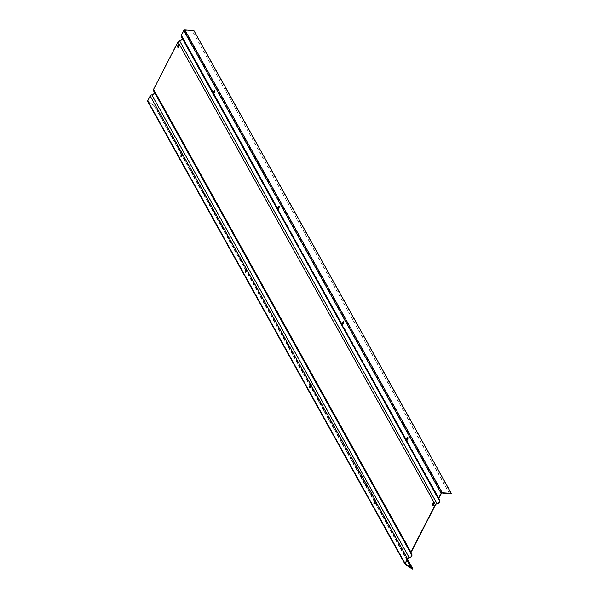 <?xml version="1.0" encoding="UTF-8"?>
<svg xmlns="http://www.w3.org/2000/svg" width="599" height="599" viewBox="0 0 599 599"><rect width="100%" height="100%" fill="white"/><g stroke="black" fill="none" stroke-linecap="round" stroke-linejoin="round"><path stroke-width="0.45" stroke-dasharray="3 2.25" d="M432.822 505.466A1.483 0.621 -72.1 0 0 432.942 505.541A1.483 0.621 -72.1 0 0 433.99 504.313A1.483 0.621 -72.1 0 0 433.856 502.711A1.483 0.621 -72.1 0 0 433.713 502.703M310.319 387.486L311.323 386.115A0.988 0.419 -72.1 0 0 311.502 385.644L150.431 96.02A1.483 1.258 -29.1 0 1 151.794 95.129A2.77 2.344 150.9 0 0 154.37 91.333A2.77 2.344 150.9 0 0 153.995 90.846A1.483 1.258 -29.1 0 1 153.808 89.453L178.203 41.982A1.483 1.258 150.9 0 1 179.573 41.084A2.77 2.344 -29.1 0 0 182.148 37.295A2.77 2.344 -29.1 0 0 181.767 36.809A1.483 1.258 150.9 0 1 181.579 35.408L184.275 30.175L441.628 492.932M309.893 387.987A0.988 0.419 -72.1 0 0 310.005 388.077A0.988 0.419 -72.1 0 0 310.582 387.568M245.979 271.796L246.99 270.426A0.988 0.419 -72.1 0 0 247.162 269.954M245.553 272.298A0.988 0.419 -72.1 0 0 245.665 272.388A0.988 0.419 -72.1 0 0 246.241 271.879M181.647 156.107L182.65 154.737A0.988 0.419 -72.1 0 0 182.822 154.272M181.212 156.609A0.988 0.419 -72.1 0 0 181.325 156.698A0.988 0.419 -72.1 0 0 181.901 156.189M178.045 47.336A1.483 0.621 -72.1 0 0 178.158 47.411A1.483 0.621 -72.1 0 0 179.206 46.19A1.483 0.621 -72.1 0 0 179.071 44.581A1.483 0.621 -72.1 0 0 178.929 44.573M213.963 93.227L214.966 91.857A0.988 0.419 -72.1 0 0 215.011 90.449A0.988 0.419 -72.1 0 0 214.869 90.456M213.588 93.706L213.978 93.669A0.988 0.419 -72.1 0 0 214.217 93.309M278.303 208.916L279.306 207.546A0.988 0.419 -72.1 0 0 279.351 206.138A0.988 0.419 -72.1 0 0 279.209 206.146M277.929 209.395L278.318 209.358A0.988 0.419 -72.1 0 0 278.557 208.999M342.635 324.606L343.646 323.235A0.988 0.419 -72.1 0 0 343.691 321.828A0.988 0.419 -72.1 0 0 343.541 321.835M342.269 325.085L342.658 325.047A0.988 0.419 -72.1 0 0 342.898 324.688M374.66 503.175L375.663 501.805A0.988 0.419 -72.1 0 0 375.843 501.333L311.502 385.644M374.233 503.677A0.988 0.419 -72.1 0 0 374.345 503.766A0.988 0.419 -72.1 0 0 374.914 503.257M406.976 440.295L407.979 438.925A0.988 0.419 -72.1 0 0 408.031 437.517A0.988 0.419 -72.1 0 0 407.882 437.525M406.609 440.774L406.998 440.737A0.988 0.419 -72.1 0 0 407.238 440.377M405.096 564.018L147.736 101.261L150.431 96.02M449.535 493.494L192.182 30.736L184.275 30.175M449.317 493.479L192.182 30.736M451.152 493.876L193.799 31.118L192.114 30.998M193.919 30.594L193.799 31.118M182.103 38.126A2.478 2.096 150.9 0 0 181.886 37.438A2.478 2.096 150.9 0 0 181.549 37.003L438.902 499.761M406.991 560.327L374.922 502.666M374.562 502.014L310.582 386.976M310.222 386.333L246.249 271.287M245.889 270.643L181.909 155.598M181.549 154.954L153.898 105.229L147.736 101.261M407.14 560.035L375.071 502.374M374.712 501.73L310.731 386.684M310.372 386.041L246.391 270.995M246.032 270.351L182.059 155.306M181.699 154.662L153.898 105.229M407.545 559.249L375.476 501.58M375.116 500.944L311.136 385.891M310.776 385.254L246.795 270.209M246.436 269.565L182.455 154.52M182.096 153.876L155.388 105.851L154.078 105.005M412.374 569.05L155.014 106.293L155.388 105.851M147.721 101.486A1.041 0.876 150.9 0 0 147.975 101.755L155.014 106.293M153.531 90.734A1.782 1.505 150.9 0 0 153.778 91.048A2.478 2.096 -29.1 0 1 154.115 91.482A2.478 2.096 -29.1 0 1 154.325 92.164M407.784 558.777L375.843 501.333M213.521 92.845L181.579 35.408M438.94 498.166L406.998 440.737M406.541 439.913L342.658 325.047M342.201 324.224L278.318 209.358M277.861 208.534L213.978 93.669M436.926 503.841L179.573 41.084M435.563 504.732L178.203 41.982M438.805 498.997L181.767 36.809M411.161 552.211L153.808 89.453M411.034 553.034L153.995 90.846M409.154 557.879L151.794 95.129M405.336 564.513L147.975 101.755M411.131 553.798L153.778 91.048M438.782 498.757L182.148 37.295M438.925 499.304L181.564 36.546M439.239 500.195L181.886 37.438M153.793 90.591L411.146 553.349M154.37 91.333L411.011 552.802M154.115 91.482L411.468 554.232"/><path stroke-width="0.9" d="M433.713 502.703A1.483 0.621 -72.1 0 0 433.01 503.43A1.483 0.621 -72.1 0 0 432.822 505.466M432.755 503.347A1.483 0.621 107.9 0 1 433.594 502.628A1.483 0.621 107.9 0 1 433.736 504.231A1.483 0.621 107.9 0 1 432.688 505.459A1.483 0.621 107.9 0 1 432.755 503.347M309.803 386.565L310.552 385.105A0.988 0.419 107.9 0 1 310.799 384.76L311.248 385.561A0.988 0.419 107.9 0 1 311.068 386.033L310.319 387.486A0.988 0.419 107.9 0 1 309.743 387.995A0.988 0.419 107.9 0 1 309.803 386.565L310.065 386.647A0.988 0.419 -72.1 0 0 309.893 387.987M311.278 384.723L311.053 384.843A0.988 0.419 -72.1 0 0 310.814 385.187L310.065 386.647M246.908 269.872A0.988 0.419 107.9 0 1 246.728 270.344L245.979 271.796A0.988 0.419 107.9 0 1 245.41 272.305A0.988 0.419 107.9 0 1 245.47 270.875L246.219 269.415A0.988 0.419 107.9 0 1 246.459 269.071L310.799 384.76L311.166 384.64M245.47 270.875L245.725 270.958A0.988 0.419 -72.1 0 0 245.553 272.298M246.938 269.033L246.713 269.153A0.988 0.419 -72.1 0 0 246.474 269.498L245.725 270.958M182.568 154.183A0.988 0.419 107.9 0 1 182.388 154.654L181.647 156.107A0.988 0.419 107.9 0 1 181.07 156.616A0.988 0.419 107.9 0 1 181.13 155.186L181.879 153.726A0.988 0.419 107.9 0 1 182.118 153.381L246.459 269.071L246.825 268.951M181.13 155.186L181.385 155.268A0.988 0.419 -72.1 0 0 181.212 156.609M182.598 153.344L182.373 153.464A0.988 0.419 -72.1 0 0 182.133 153.808L181.385 155.268M154.325 92.164A2.478 2.096 -29.1 0 1 151.809 94.867A1.782 1.505 150.9 0 0 150.177 95.937L182.118 153.381L182.485 153.262M178.929 44.573A1.483 0.621 -72.1 0 0 178.232 45.307A1.483 0.621 -72.1 0 0 178.045 47.336M177.97 45.217A1.483 0.621 107.9 0 1 178.816 44.498A1.483 0.621 107.9 0 1 178.951 46.108A1.483 0.621 107.9 0 1 177.903 47.328A1.483 0.621 107.9 0 1 177.97 45.217M277.607 208.452A0.988 0.419 107.9 0 1 277.786 207.988L278.535 206.535A0.988 0.419 107.9 0 1 279.097 206.056A0.988 0.419 107.9 0 1 279.044 207.464L278.303 208.916A0.988 0.419 107.9 0 1 278.063 209.276L213.266 92.763A0.988 0.419 107.9 0 1 213.446 92.298L214.195 90.846A0.988 0.419 107.9 0 1 214.756 90.367A0.988 0.419 107.9 0 1 214.712 91.774L213.963 93.227A0.988 0.419 107.9 0 1 213.723 93.586L213.439 93.751M214.869 90.456A0.988 0.419 -72.1 0 0 214.449 90.928L213.701 92.381A0.988 0.419 -72.1 0 0 213.521 92.845L213.978 93.669M279.209 206.146A0.988 0.419 -72.1 0 0 278.79 206.618L278.041 208.07A0.988 0.419 -72.1 0 0 277.861 208.534L278.318 209.358M341.939 324.141A0.988 0.419 107.9 0 1 342.126 323.677L342.868 322.225A0.988 0.419 107.9 0 1 343.429 321.745A0.988 0.419 107.9 0 1 343.384 323.153L342.635 324.606A0.988 0.419 107.9 0 1 342.403 324.965L277.779 209.44M343.541 321.835A0.988 0.419 -72.1 0 0 343.13 322.307L342.381 323.76A0.988 0.419 -72.1 0 0 342.201 324.224L342.658 325.047M406.279 439.831A0.988 0.419 107.9 0 1 406.459 439.366L407.208 437.914A0.988 0.419 107.9 0 1 407.769 437.435A0.988 0.419 107.9 0 1 407.724 438.835L406.976 440.295A0.988 0.419 107.9 0 1 406.736 440.654L342.119 325.13M374.143 502.254L374.892 500.794A0.988 0.419 107.9 0 1 375.139 500.45L375.588 501.251A0.988 0.419 107.9 0 1 375.408 501.722L374.66 503.175A0.988 0.419 107.9 0 1 374.083 503.684A0.988 0.419 107.9 0 1 374.143 502.254L374.405 502.336A0.988 0.419 -72.1 0 0 374.233 503.677M375.618 500.412L375.393 500.532A0.988 0.419 -72.1 0 0 375.154 500.876L374.405 502.336M311.248 385.561L375.498 500.33M407.882 437.525A0.988 0.419 -72.1 0 0 407.47 437.996L406.721 439.449A0.988 0.419 -72.1 0 0 406.541 439.913L406.998 440.737M435.301 504.65L177.948 41.893L153.546 89.371A1.782 1.505 150.9 0 0 153.531 90.734L410.884 553.491A1.782 1.505 150.9 0 1 410.907 552.128L435.301 504.65A1.782 1.505 -29.1 0 1 436.941 503.579A2.478 2.096 150.9 0 0 439.239 500.195A2.478 2.096 150.9 0 0 438.902 499.761A1.782 1.505 -29.1 0 1 438.678 498.083L406.459 440.819M150.177 95.937L147.736 100.692A1.041 0.876 150.9 0 0 147.721 101.486L405.081 564.243A1.041 0.876 150.9 0 0 405.336 564.513L412.374 569.05L412.748 568.608L405.096 564.018L407.784 558.777A1.483 1.258 -29.1 0 1 409.154 557.879A2.77 2.344 150.9 0 0 411.73 554.09A2.77 2.344 150.9 0 0 411.348 553.603A1.483 1.258 -29.1 0 1 411.161 552.211L435.563 504.732A1.483 1.258 150.9 0 1 436.926 503.841A2.77 2.344 -29.1 0 0 439.501 500.045L438.782 498.757M410.884 553.491A1.782 1.505 150.9 0 0 411.131 553.798A2.478 2.096 -29.1 0 1 411.468 554.232A2.478 2.096 -29.1 0 1 409.169 557.617A1.782 1.505 150.9 0 0 407.53 558.695L405.089 563.442A1.041 0.876 150.9 0 0 405.081 564.243M438.678 498.083L441.119 493.336A1.041 0.876 -29.1 0 1 442.234 492.707L451.279 493.351L451.152 493.876L441.628 492.932L438.94 498.166A1.483 1.258 150.9 0 0 439.127 499.566A2.77 2.344 -29.1 0 1 439.501 500.045M181.549 37.003A1.782 1.505 -29.1 0 1 181.325 35.326L183.766 30.579A1.041 0.876 -29.1 0 1 184.881 29.95L193.919 30.594L451.279 493.351M177.948 41.893A1.782 1.505 -29.1 0 1 179.588 40.822A2.478 2.096 150.9 0 0 182.103 38.126M411.251 567.987L406.991 560.327M374.922 502.666L374.562 502.014M310.582 386.976L310.222 386.333M246.249 271.287L245.889 270.643M181.909 155.598L181.549 154.954M411.438 567.762L407.14 560.035M375.071 502.374L374.712 501.73M310.731 386.684L310.372 386.041M246.391 270.995L246.032 270.351M182.059 155.306L181.699 154.662M412.748 568.608L407.545 559.249M375.476 501.58L375.116 500.944M311.136 385.891L310.776 385.254M246.795 270.209L246.436 269.565M182.455 154.52L182.096 153.876M405.089 563.442L147.736 100.692M407.53 558.695L375.588 501.251M441.119 493.336L183.766 30.579M213.266 92.763L181.325 35.326M439.127 499.566L438.805 498.997M442.234 492.707L184.881 29.95M436.941 503.579L179.588 40.822M411.348 553.603L411.034 553.034M409.169 557.617L151.809 94.867M410.907 552.128L153.546 89.371M438.663 499.446L181.302 36.689M411.011 552.802L411.73 554.09"/></g></svg>
